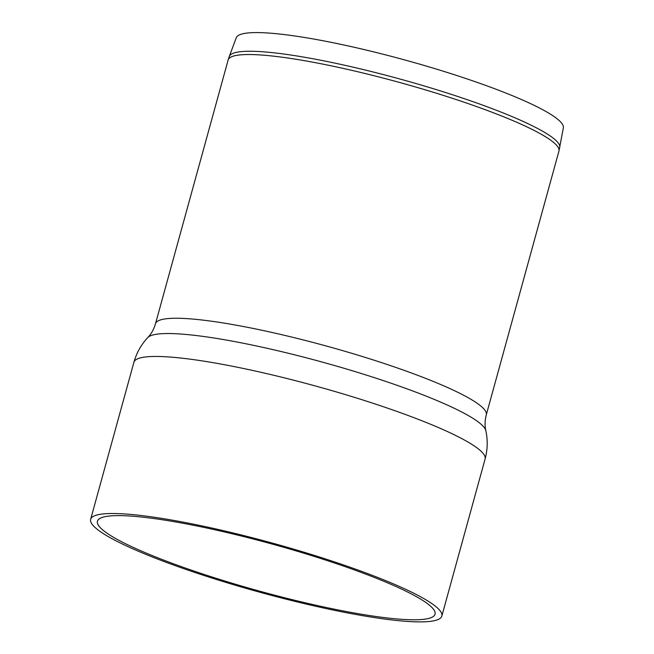 <?xml version="1.0" encoding="UTF-8"?>
<svg xmlns="http://www.w3.org/2000/svg" width="654" height="654" viewBox="0 0 654 654"><rect width="100%" height="100%" fill="white"/><g stroke="black" fill="none" stroke-linecap="round" stroke-linejoin="round"><path stroke-width="0.98" d="M115.783 540.694A182.131 25.351 15.4 0 1 90.644 519.333A182.131 25.351 15.4 0 1 272.971 543.261A182.131 25.351 15.4 0 1 441.834 616.068A182.131 25.351 15.4 0 1 310.102 604.975A182.131 25.351 15.4 0 1 115.783 540.694M229.284 56.448L236.266 37.736A169.648 23.609 15.4 0 1 406.003 60.299A169.648 23.609 15.4 0 1 563.356 127.832L558.933 151.123A171.561 23.879 15.4 0 0 477.657 106.945A171.561 23.879 15.4 0 0 308.026 61.312A171.561 23.879 15.4 0 0 228.132 60.013L229.284 56.448A171.405 23.855 15.4 0 1 309.015 58.034A171.405 23.855 15.4 0 1 477.616 103.307A171.405 23.855 15.4 0 1 559.767 147.477M121.603 541.741A175.084 24.37 15.4 0 1 97.446 521.205A175.084 24.37 15.4 0 1 272.71 544.21A175.084 24.37 15.4 0 1 435.041 614.196A175.084 24.37 15.4 0 1 308.402 603.528A175.084 24.37 15.4 0 1 121.603 541.741M90.644 519.333L133.907 362.275A182.131 25.351 15.4 0 1 218.722 363.665A182.131 25.351 15.4 0 1 398.809 412.102A182.131 25.351 15.4 0 1 485.096 459.01L441.834 616.068M485.832 430.667C484.704 425.721 484.859 420.448 486.29 414.849A171.561 23.879 15.4 0 0 405.014 370.663A171.561 23.879 15.4 0 0 235.383 325.038A171.561 23.879 15.4 0 0 155.497 323.73C153.862 329.273 151.287 333.883 147.788 337.554A175.787 24.468 15.4 0 1 228.72 340.489A175.787 24.468 15.4 0 1 485.832 430.667C487.884 440.077 487.639 449.527 485.096 459.01M147.788 337.554C141.207 344.584 136.58 352.825 133.907 362.275M486.29 414.849L558.933 151.123M155.497 323.73L228.132 60.013"/></g></svg>
